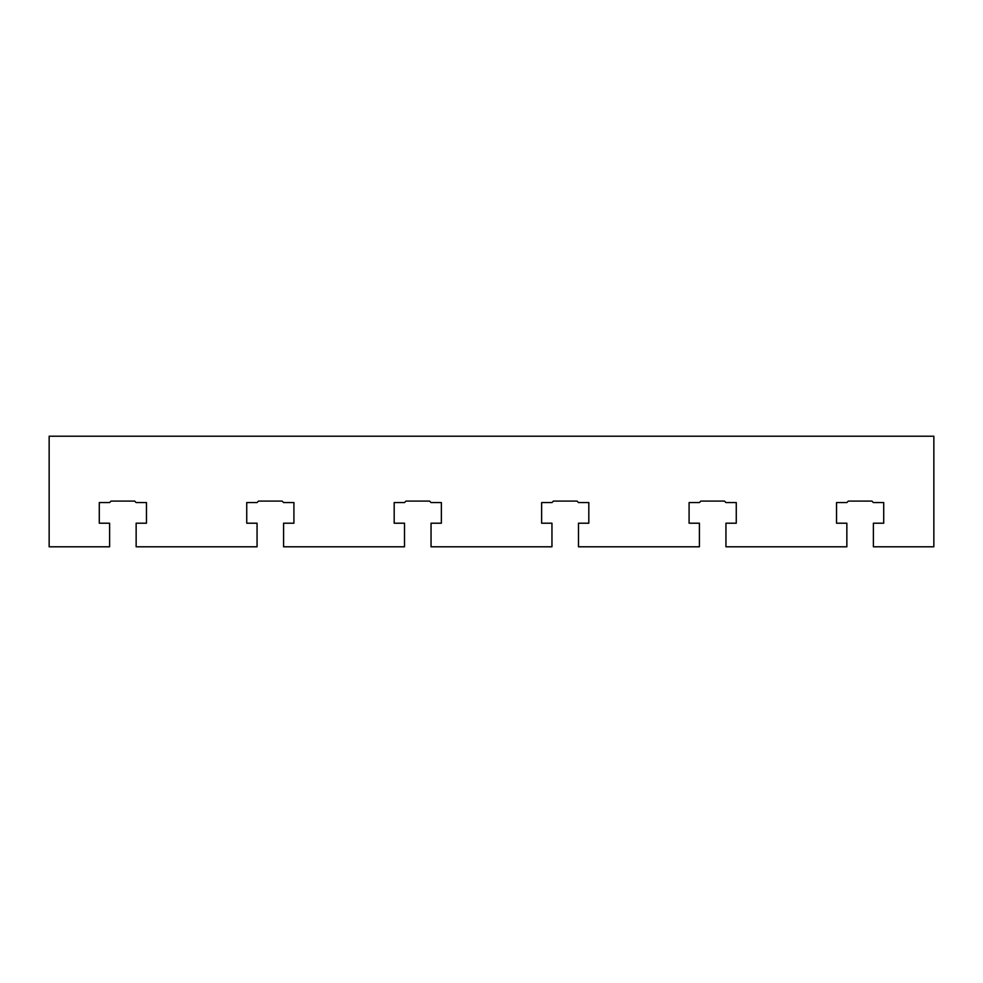 <?xml version="1.0" encoding="UTF-8"?>
<svg xmlns="http://www.w3.org/2000/svg" width="983" height="983" viewBox="0 0 983 983"><rect width="100%" height="100%" fill="white"/><g stroke="black" fill="none" stroke-linecap="round" stroke-linejoin="round"><path stroke-width="1.47" d="M99.283 523.202L99.283 502.559L99.283 523.202L109.605 523.202L109.605 546.794L49.15 546.794L49.15 436.206L933.85 436.206L933.85 546.794L873.395 546.794L873.395 523.202L883.717 523.202L883.717 502.559L883.717 523.202M99.283 502.559L109.605 502.559L111.079 501.084L134.671 501.084L136.145 502.559L146.467 502.559L146.467 523.202L136.145 523.202L136.145 546.794L257.054 546.794L257.054 523.202L246.733 523.202L246.733 502.559L257.054 502.559L258.529 501.084L282.121 501.084L283.596 502.559L293.917 502.559L293.917 523.202L283.596 523.202L283.596 546.794L404.505 546.794L404.505 523.202L394.183 523.202L394.183 502.559L404.505 502.559L405.979 501.084L429.571 501.084L431.046 502.559L441.367 502.559L441.367 523.202L431.046 523.202L431.046 546.794L551.954 546.794L551.954 523.202L541.633 523.202L541.633 502.559L551.954 502.559L553.429 501.084L577.021 501.084L578.495 502.559L588.817 502.559L588.817 523.202L578.495 523.202L578.495 546.794L699.405 546.794L699.405 523.202L689.083 523.202L689.083 502.559L699.405 502.559L700.879 501.084L724.471 501.084L725.945 502.559L736.267 502.559L736.267 523.202L725.945 523.202L725.945 546.794L846.855 546.794L846.855 523.202L836.533 523.202L836.533 502.559L846.855 502.559L848.329 501.084L871.921 501.084L873.395 502.559L883.717 502.559M736.267 523.202L736.267 502.559M836.533 502.559L836.533 523.202M293.917 523.202L293.917 502.559M689.083 502.559L689.083 523.202M588.817 523.202L588.817 502.559M541.633 502.559L541.633 523.202M441.367 523.202L441.367 502.559M394.183 502.559L394.183 523.202M246.733 502.559L246.733 523.202M146.467 523.202L146.467 502.559"/></g></svg>
